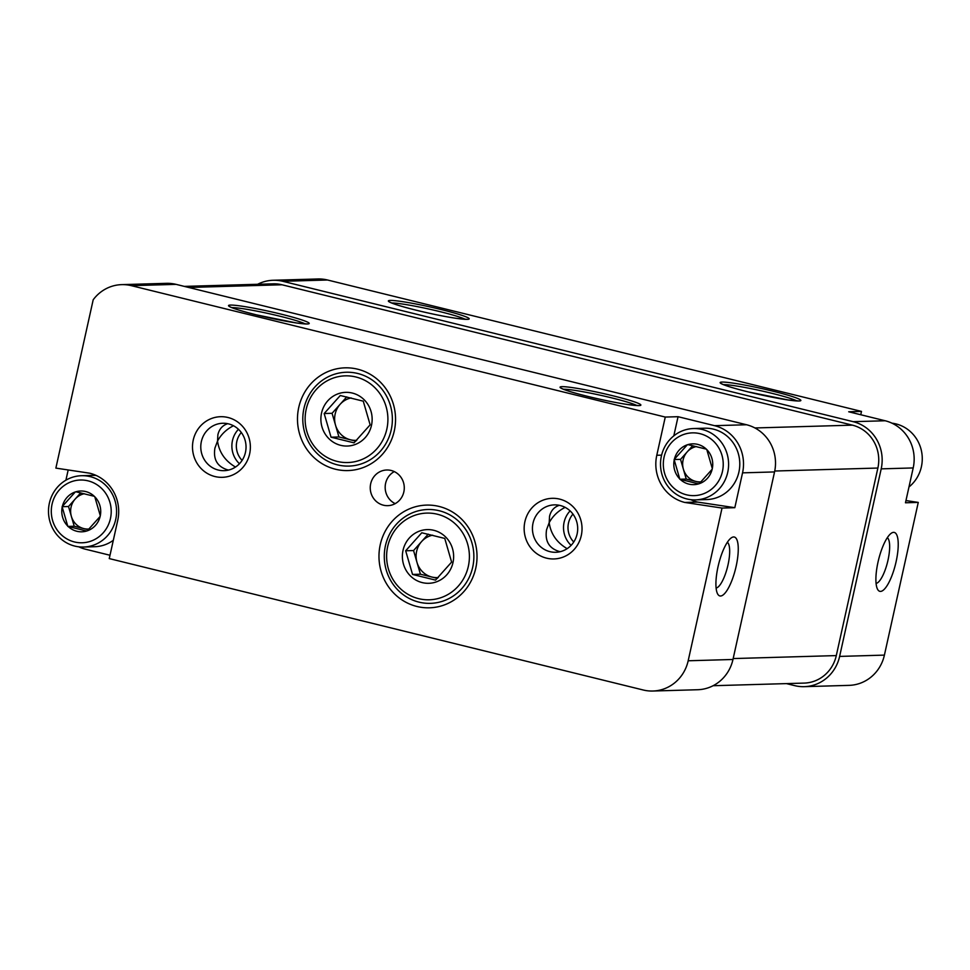 <?xml version="1.0" encoding="UTF-8"?>
<svg xmlns="http://www.w3.org/2000/svg" width="970" height="970" viewBox="0 0 970 970"><rect width="100%" height="100%" fill="white"/><g stroke="black" fill="none" stroke-linecap="round" stroke-linejoin="round"><path stroke-width="1.45" d="M62.213 507.067L62.359 506.413A20.406 19.473 -91.7 0 1 75.272 491.972L75.89 491.778A20.406 19.473 -91.7 0 1 94.32 496.313L94.781 496.773A20.406 19.473 -91.7 0 1 100.298 515.749L100.152 516.404A20.406 19.473 -91.7 0 1 87.227 530.845L86.621 531.039A20.406 19.473 -91.7 0 1 68.191 526.504L67.718 526.043A20.406 19.473 -91.7 0 1 62.213 507.067L67.718 526.043M88.027 480.841A31.392 29.961 -91.7 0 0 52.586 520.466A31.392 29.961 -91.7 0 0 103.135 532.906A31.392 29.961 -91.7 0 0 88.027 480.841M94.32 496.313L75.89 491.778M100.298 515.749L94.781 496.773M87.227 530.845L100.152 516.404M68.191 526.504L86.621 531.039M75.272 491.972L62.359 506.413M674.235 459.901L674.38 459.246A20.406 19.473 -91.7 0 1 687.293 444.806L687.912 444.612A20.406 19.473 -91.7 0 1 706.33 449.146L706.803 449.607A20.406 19.473 -91.7 0 1 712.307 468.583L712.162 469.237A20.406 19.473 -91.7 0 1 699.249 483.69L698.63 483.884A20.406 19.473 -91.7 0 1 680.212 479.35L679.74 478.889A20.406 19.473 -91.7 0 1 674.235 459.901L679.74 478.889M700.049 433.687A31.392 29.961 -91.7 0 0 664.608 473.311A31.392 29.961 -91.7 0 0 715.157 485.752A31.392 29.961 -91.7 0 0 700.049 433.687M706.33 449.146L687.912 444.612M712.307 468.583L706.803 449.607M699.249 483.69L712.162 469.237M680.212 479.35L698.63 483.884M687.293 444.806L674.38 459.246M357.603 369.182A51.374 49.021 -91.7 0 0 299.609 434.026A51.374 49.021 -91.7 0 0 382.338 454.384A51.374 49.021 -91.7 0 0 357.603 369.182M439.095 506.449A51.374 49.021 -91.7 0 0 381.101 571.281A51.374 49.021 -91.7 0 0 463.818 591.639A51.374 49.021 -91.7 0 0 439.095 506.449M391.116 470.462A17.836 17.023 -91.7 0 0 386.751 470.001A17.836 17.023 -91.7 0 0 370.249 488.322A17.836 17.023 -91.7 0 0 387.77 505.661A17.836 17.023 -91.7 0 0 404.199 489.632A17.836 17.023 -91.7 0 0 391.116 470.462M559.629 499.113A30.325 28.942 -91.7 0 0 525.4 537.392A30.325 28.942 -91.7 0 0 574.228 549.408A30.325 28.942 -91.7 0 0 559.629 499.113M227.986 417.5A30.325 28.942 -91.7 0 0 193.745 455.767A30.325 28.942 -91.7 0 0 242.573 467.782A30.325 28.942 -91.7 0 0 227.986 417.5M673.81 435.857L678.054 416.7L714.538 425.672A39.249 37.454 88.3 0 1 742.547 472.851L734.823 507.686L722.032 508.062L684.796 502.448A39.249 37.454 88.3 0 1 656.787 455.269L665.262 417.064L131.302 285.653L176.091 284.368L746.536 424.751A39.249 37.454 88.3 0 1 774.545 471.929L732.968 659.479A39.249 37.454 88.3 0 1 697.612 689.731L652.822 691.028A39.249 37.454 88.3 0 1 643.219 689.997L109.258 558.587L117.734 520.381A39.249 37.454 88.3 0 0 89.725 473.202L55.872 468.11L93.193 299.779A39.249 37.454 88.3 0 1 121.699 284.634A39.249 37.454 88.3 0 1 131.302 285.653M722.032 508.062L688.179 660.776A39.249 37.454 88.3 0 1 652.822 691.028M678.054 416.7L665.262 417.064M736.157 566.213A30.325 8.766 -76.2 0 1 717.618 593.919A30.325 8.766 -76.2 0 1 718.576 564.382A30.325 8.766 -76.2 0 1 731.428 537.768A30.325 8.766 -76.2 0 1 736.157 566.213M68.179 469.953L65.911 480.186M109.998 555.252L85.578 549.238A39.249 37.454 88.3 0 1 78.752 546.813M257.644 284.283A39.249 37.454 88.3 0 1 273.14 280.269L317.93 278.972A39.249 37.454 88.3 0 1 327.533 280.003L861.493 411.413L848.702 411.777L885.173 420.762A39.249 37.454 88.3 0 1 913.194 467.94L905.471 502.775L918.263 502.411L884.41 655.114A39.249 37.454 88.3 0 1 849.053 685.366L804.263 686.663A39.249 37.454 88.3 0 1 794.66 685.632L786.415 683.607M273.14 280.269A39.249 37.454 88.3 0 1 282.743 281.288L853.188 421.683A39.249 37.454 88.3 0 1 881.196 468.862L839.62 656.411A39.249 37.454 88.3 0 1 804.263 686.663M560.272 551.675L559.011 551.409C548.899 548.183 544.764 540.945 546.583 529.681L549.178 522.684C550.778 533.888 556.768 542.557 567.147 548.668M559.326 505.297C554.173 507.007 550.911 510.669 549.553 516.283L549.178 522.684C552.803 516.016 558.126 510.911 565.134 507.371M228.617 470.05L227.356 469.783C217.256 466.57 213.109 459.319 214.928 448.055L217.522 441.071C219.123 452.275 225.113 460.932 235.492 467.055M227.671 423.684C222.518 425.381 219.256 429.043 217.898 434.669L217.522 441.071C221.148 434.39 226.471 429.286 233.479 425.745M878.008 562.127A30.325 8.766 103.8 0 0 877.583 589.311A30.325 8.766 103.8 0 0 895.577 563.958A30.325 8.766 103.8 0 0 891.406 533.16A30.325 8.766 103.8 0 0 878.008 562.127M184.336 286.392L273.249 283.834A35.684 34.047 88.3 0 1 281.967 284.768L852.412 425.151A35.684 34.047 88.3 0 1 877.874 468.049L836.298 655.587A35.684 34.047 88.3 0 1 804.166 683.098L713.108 685.717M918.263 502.411L905.956 500.556M860.754 414.748L861.493 411.413M121.699 284.634L166.488 283.337A39.249 37.454 88.3 0 1 176.091 284.368M228.532 423.878A23.716 22.625 -91.7 0 0 222.724 423.259A23.716 22.625 -91.7 0 0 200.79 447.606A23.716 22.625 -91.7 0 0 224.094 470.668A23.716 22.625 -91.7 0 0 245.931 449.365A23.716 22.625 -91.7 0 0 228.532 423.878M560.187 505.491A23.716 22.625 -91.7 0 0 554.379 504.873A23.716 22.625 -91.7 0 0 532.445 529.232A23.716 22.625 -91.7 0 0 555.749 552.282A23.716 22.625 -91.7 0 0 577.587 530.99A23.716 22.625 -91.7 0 0 560.187 505.491M876.08 583.419A23.716 6.851 103.8 0 0 887.574 561.994A23.716 6.851 103.8 0 0 887.332 537.683M727.354 542.291A23.716 6.851 -76.2 0 1 728.034 564.758A23.716 6.851 -76.2 0 1 716.102 588.026M394.269 471.59A17.836 17.023 -91.7 0 0 385.175 487.886A17.836 17.023 -91.7 0 0 395.19 503.636M734.823 507.686L697.6 502.084L684.796 502.448M697.6 502.084A39.249 37.454 88.3 0 1 690.773 499.659M96.212 475.47A35.684 34.047 -91.7 0 0 92.708 475.385L81.504 475.712A35.684 34.047 -91.7 0 0 48.5 512.354A35.684 34.047 -91.7 0 0 83.553 547.031A35.684 34.047 -91.7 0 0 116.412 514.997A35.684 34.047 -91.7 0 0 90.234 476.634A35.684 34.047 -91.7 0 0 81.504 475.712M83.553 547.031L94.757 546.716A35.684 34.047 -91.7 0 0 113.32 540.278M695.575 499.877L706.778 499.55A35.684 34.047 -91.7 0 0 739.625 467.504A35.684 34.047 -91.7 0 0 713.447 429.152A35.684 34.047 -91.7 0 0 704.717 428.219L693.526 428.546A35.684 34.047 -91.7 0 0 660.521 465.188A35.684 34.047 -91.7 0 0 695.575 499.877A35.684 34.047 -91.7 0 0 728.434 467.831A35.684 34.047 -91.7 0 0 702.256 429.48A35.684 34.047 -91.7 0 0 693.526 428.546M908.963 486.976A35.684 34.047 -91.7 0 0 921.5 451.159A35.684 34.047 -91.7 0 0 895.928 423.902A35.684 34.047 -91.7 0 0 892.012 423.187M700.376 482.551L686.251 479.071L679.849 479.253M686.251 479.071L680.528 459.356L674.126 459.537M680.528 459.356L692.726 445.715M696.314 446.564A17.836 17.023 -91.7 0 0 687.233 451.85A17.836 17.023 -91.7 0 0 683.389 469.213A17.836 17.023 -91.7 0 0 695.817 481.423A17.836 17.023 -91.7 0 0 701.08 481.847M88.367 529.717L74.229 526.237L67.827 526.419M74.229 526.237L68.506 506.51L62.104 506.692M68.506 506.51L80.704 492.869M84.293 493.73A17.836 17.023 -91.7 0 0 75.211 499.004A17.836 17.023 -91.7 0 0 71.368 516.367A17.836 17.023 -91.7 0 0 83.796 528.589A17.836 17.023 -91.7 0 0 89.058 529.002M357.712 373.474A46.948 44.79 88.3 0 1 392.159 423.926A46.948 44.79 88.3 0 1 348.933 466.085A46.948 44.79 88.3 0 1 302.81 420.459A46.948 44.79 88.3 0 1 346.229 372.25A46.948 44.79 88.3 0 1 357.712 373.474M352.316 393.056A26.857 25.632 88.3 0 1 369.133 431.905A26.857 25.632 88.3 0 1 329.012 438.767A26.857 25.632 88.3 0 1 323.895 406.491A26.857 25.632 88.3 0 1 352.316 393.056M354.026 442.841L331.049 437.191L324.174 413.523L340.288 395.517L363.265 401.168L370.14 424.836L354.026 442.841M355.881 376.978A43.371 41.395 88.3 0 1 376.748 448.904A43.371 41.395 88.3 0 1 306.92 431.711A43.371 41.395 88.3 0 1 355.881 376.978M356.766 440.283A21.413 20.431 88.3 0 1 350.425 439.786A21.413 20.431 88.3 0 1 335.511 425.127L338.942 436.961L355.869 441.132M335.511 425.127A21.413 20.431 88.3 0 1 340.13 404.296L332.067 413.293L335.511 425.127M346.739 396.9L340.13 404.296A21.413 20.431 88.3 0 1 351.164 397.93M332.067 413.293L324.174 413.523M338.942 436.961L331.049 437.191M439.204 510.729A46.948 44.79 88.3 0 1 473.651 561.193A46.948 44.79 88.3 0 1 430.425 603.352A46.948 44.79 88.3 0 1 384.302 557.714A46.948 44.79 88.3 0 1 427.721 509.505A46.948 44.79 88.3 0 1 439.204 510.729M433.808 530.311A26.857 25.632 88.3 0 1 450.626 569.16A26.857 25.632 88.3 0 1 410.504 576.022A26.857 25.632 88.3 0 1 405.387 543.758A26.857 25.632 88.3 0 1 433.808 530.311M435.518 580.108L412.541 574.446L405.666 550.778L421.78 532.772L444.757 538.423L451.62 562.091L435.518 580.108M437.373 514.233A43.371 41.395 88.3 0 1 458.24 586.159A43.371 41.395 88.3 0 1 388.412 568.978A43.371 41.395 88.3 0 1 437.373 514.233M438.246 577.55A21.413 20.431 88.3 0 1 431.917 577.053A21.413 20.431 88.3 0 1 416.991 562.394L420.434 574.216L437.361 578.387M416.991 562.394A21.413 20.431 88.3 0 1 421.611 541.551L413.559 550.56L416.991 562.394M428.219 534.155L421.611 541.551A21.413 20.431 88.3 0 1 432.656 535.185M413.559 550.56L405.666 550.778M420.434 574.216L412.541 574.446M588.111 396.5A41.383 3.165 -167.5 0 1 573.343 387.757A41.383 3.165 -167.5 0 1 639.982 404.163A41.383 3.165 -167.5 0 1 588.111 396.5M256.456 314.874A41.383 3.165 -167.5 0 1 241.688 306.144A41.383 3.165 -167.5 0 1 308.327 322.537A41.383 3.165 -167.5 0 1 256.456 314.874M714.538 425.672L746.536 424.751M688.179 660.776L732.968 659.479M742.547 472.851L774.545 471.929M881.196 468.862L913.194 467.94M853.188 421.683L885.173 420.762M282.743 281.288L327.533 280.003M748.076 391.88A41.383 3.165 -167.5 0 1 733.32 383.15A41.383 3.165 -167.5 0 1 799.959 399.543A41.383 3.165 -167.5 0 1 748.076 391.88M416.421 310.267A41.383 3.165 -167.5 0 1 401.665 301.524A41.383 3.165 -167.5 0 1 468.304 317.93A41.383 3.165 -167.5 0 1 416.421 310.267M839.62 656.411L884.41 655.114M188.641 287.459L281.967 284.768M754.927 427.964L852.412 425.151M774.739 471.02L877.874 468.049M733.174 658.569L836.298 655.587M391.795 303.016A39.249 2.995 -167.5 0 1 428.982 309.066A39.249 2.995 -167.5 0 1 465.248 319.3M723.45 384.629A39.249 2.995 -167.5 0 1 760.638 390.68A39.249 2.995 -167.5 0 1 796.904 400.925M231.818 307.623A39.249 2.995 -167.5 0 1 269.017 313.674A39.249 2.995 -167.5 0 1 305.271 323.907M563.473 389.249A39.249 2.995 -167.5 0 1 600.66 395.299A39.249 2.995 -167.5 0 1 636.926 405.533M241.3 432.487A20.152 19.23 -91.7 0 0 242.1 460.386M238.462 429.286A23.716 22.625 -91.7 0 0 239.457 463.733M572.955 514.1A20.152 19.23 -91.7 0 0 573.755 542M570.105 510.911A23.716 22.625 -91.7 0 0 571.1 545.358M661.601 455.136L656.787 455.269M389.819 302.167L390.061 302.203C393.59 304.046 402.392 306.738 416.482 310.267C431.468 313.916 444.793 316.608 456.433 318.342L467.394 319.372M721.474 383.793L721.716 383.829C725.245 385.672 734.047 388.352 748.125 391.892L788.089 399.967L799.05 400.986M229.841 306.787L230.096 306.823C233.612 308.654 242.415 311.346 256.504 314.874L296.468 322.962L307.417 323.98M561.497 388.4L561.739 388.436C565.267 390.279 574.07 392.971 588.159 396.5C603.146 400.137 616.471 402.841 628.111 404.575L639.072 405.605"/></g></svg>
